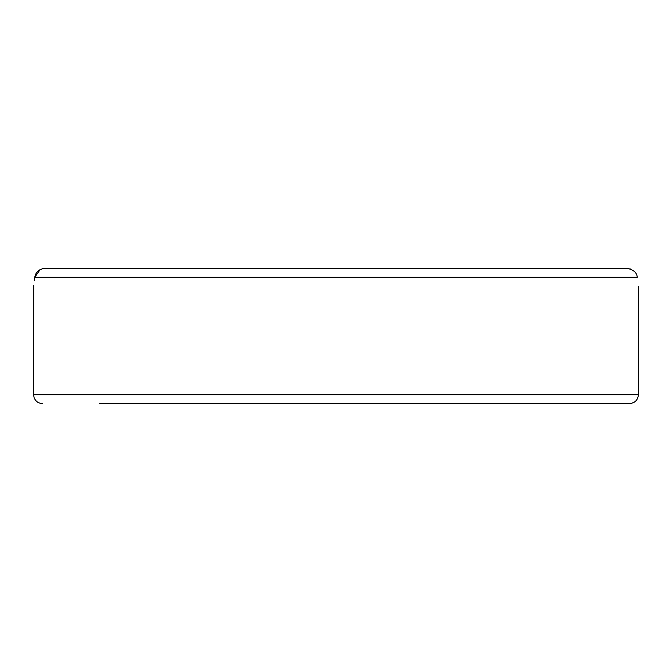 <?xml version="1.0" encoding="UTF-8"?>
<svg xmlns="http://www.w3.org/2000/svg" width="672" height="672" viewBox="0 0 672 672"><rect width="100%" height="100%" fill="white"/><g stroke="black" fill="none" stroke-linecap="round" stroke-linejoin="round"><path stroke-width="1.01" d="M515.13 403.595L572.804 403.595M142.447 403.595L165.236 403.595M44.654 268.405C38.976 269.102 35.683 272.068 34.776 277.301C33.239 289.128 33.239 289.128 34.776 277.301L637.224 277.301C638.761 289.128 638.761 289.128 637.224 277.301C636.964 272.74 633.671 269.774 627.346 268.405L44.654 268.405M99.196 403.595L629.504 403.595C634.906 403.066 637.871 400.1 638.4 394.699L33.6 394.699L33.701 285.524M34.373 280.585L34.776 277.301M34.793 277.217L40.169 269.539M42.269 268.716L44.192 268.414M572.804 268.405L627.346 268.405L572.804 268.405M629.874 268.758L631.722 269.489M638.4 286.196L638.4 394.699M33.6 394.699L34.104 397.648C35.641 401.402 38.438 403.385 42.496 403.595"/></g></svg>
